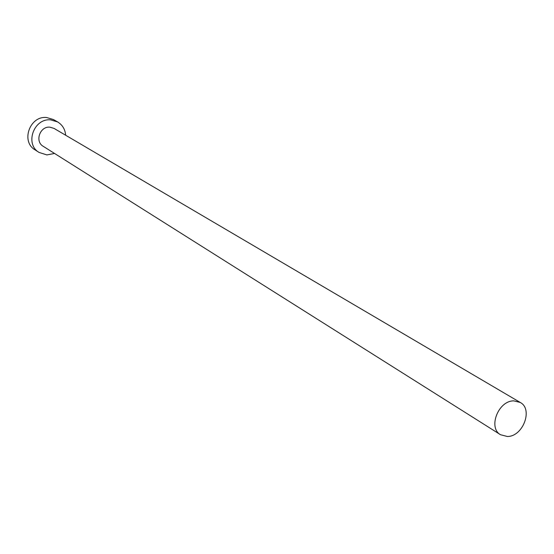 <?xml version="1.0" encoding="UTF-8"?>
<svg xmlns="http://www.w3.org/2000/svg" width="554" height="554" viewBox="0 0 554 554"><rect width="100%" height="100%" fill="white"/><g stroke="black" fill="none" stroke-linecap="round" stroke-linejoin="round"><path stroke-width="0.83" d="M507.374 436.49C522.934 436.711 533.384 409.157 520.227 402.446L513.856 400.881C498.427 400.431 487.721 427.806 500.553 434.745L507.374 436.49M520.227 402.446L54.057 128.417L49.881 127.164C39.964 126.09 34.583 141.485 43.177 146.284L500.553 434.745M65.656 135.231C65.143 129.338 62.464 124.906 57.616 121.928L50.67 119.872C33.815 118.009 24.535 144.137 39.043 152.419L46.868 154.919L54.555 153.458M57.616 121.928L53.461 119.546L46.557 117.503C29.805 115.641 20.595 141.582 35.02 149.822L39.043 152.419"/></g></svg>
